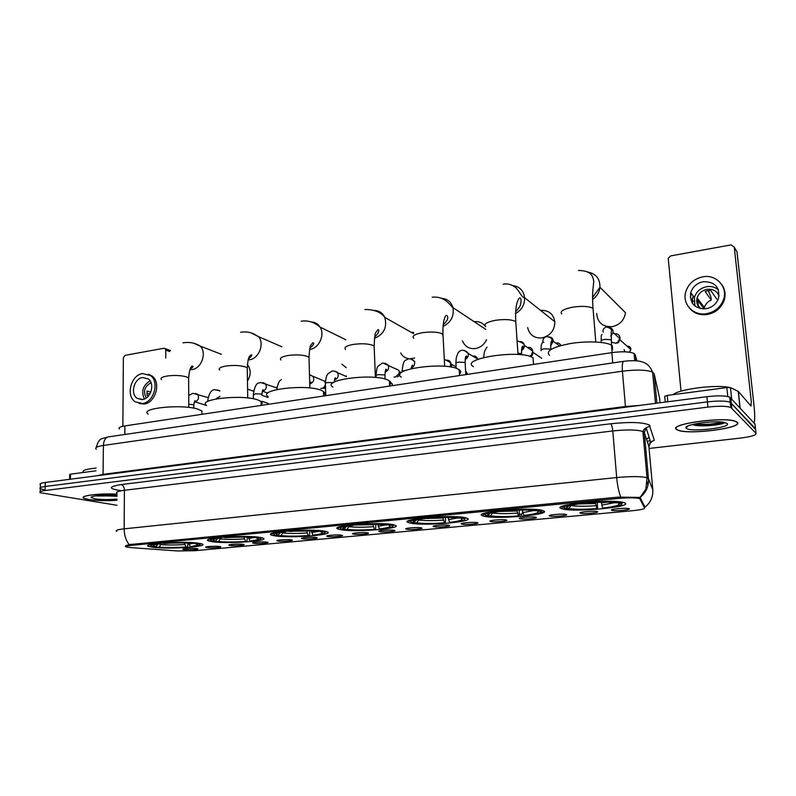 <?xml version="1.0" encoding="UTF-8"?>
<svg xmlns="http://www.w3.org/2000/svg" width="796" height="796" viewBox="0 0 796 796"><rect width="100%" height="100%" fill="white"/><g stroke="black" fill="none" stroke-linecap="round" stroke-linejoin="round"><path stroke-width="1.19" d="M410.189 523.072C423.751 526.375 478.814 521.529 466.366 518.007L465.71 517.828C453.153 514.246 395.761 519.34 408.915 522.743L410.189 523.072M212.522 541.758C228.372 544.076 272.063 540.832 262.64 537.977L259.546 537.32C244.471 534.822 198.841 538.176 208.741 540.991L212.522 541.758M274.849 535.867C290.142 538.474 337.116 534.783 326.748 531.708L324.47 531.181C310.022 528.365 261.008 532.216 271.904 535.22L274.849 535.867M340.638 529.648C355.185 532.584 405.92 528.355 394.547 525.062L393.085 524.693C379.463 521.519 326.549 525.937 338.539 529.151L340.638 529.648M483.819 516.116C496.067 519.818 555.867 514.306 542.693 510.544L542.603 510.515C531.121 506.535 469.013 512.395 483.351 515.977L483.819 516.116M561.916 508.724L562.185 508.813C573.2 512.714 635.387 506.883 624.452 502.813L623.686 502.555C611.587 498.525 547.887 505.052 561.916 508.724M153.389 547.35C169.648 549.409 210.462 546.563 201.905 543.907L198.005 543.131C182.463 540.912 139.807 543.857 148.782 546.484L153.389 547.35M219.457 546.464L220.253 546.593C223.537 547.3 211.428 548.215 206.96 547.608L205.756 547.34C204.164 546.623 215.487 545.897 219.457 546.464M242.889 544.295L243.596 544.424C246.989 545.141 234.561 546.106 230.144 545.469L229.009 545.21C227.357 544.474 238.969 543.708 242.889 544.295M266.809 542.096L267.416 542.205C270.929 542.942 258.153 543.957 253.795 543.29L252.74 543.041C251.009 542.275 262.939 541.479 266.809 542.096M291.207 539.837L291.734 539.937C295.366 540.693 282.232 541.768 277.933 541.071L276.958 540.822C275.157 540.046 287.416 539.2 291.207 539.837M316.131 537.539L316.559 537.628C320.32 538.404 306.808 539.519 302.57 538.793L301.674 538.564C299.793 537.758 312.4 536.872 316.131 537.539M341.574 535.201L341.912 535.26C345.792 536.056 331.882 537.24 327.723 536.474L326.907 536.255C324.957 535.429 337.922 534.484 341.574 535.201M367.553 532.803L367.802 532.852C371.822 533.658 357.484 534.902 353.414 534.106L352.678 533.897C350.638 533.051 363.991 532.056 367.553 532.803M394.1 530.355L394.259 530.385C398.408 531.211 383.632 532.524 379.652 531.688L378.995 531.489C376.876 530.614 390.627 529.579 394.1 530.355M421.223 527.847L421.293 527.867C425.581 528.713 410.338 530.086 406.467 529.211L405.88 529.032C403.681 528.136 417.86 527.042 421.223 527.847M448.954 525.29C453.292 526.166 437.601 527.599 433.86 526.683L433.352 526.524C431.074 525.609 445.621 524.445 448.924 525.29L448.954 525.29M477.292 522.683C481.451 523.579 465.411 525.052 461.869 524.106L461.431 523.957C459.083 523.032 473.789 521.808 477.182 522.654L477.292 522.683M506.266 520.007C510.246 520.942 493.848 522.435 490.495 521.46L490.137 521.34C487.729 520.395 502.604 519.101 506.067 519.957L506.266 520.007M535.907 517.271C539.688 518.236 522.922 519.768 519.778 518.763L519.48 518.654C517.012 517.708 532.076 516.345 535.628 517.201L535.907 517.271M566.235 514.475C569.807 515.47 552.653 517.042 549.728 515.997L549.499 515.917C546.961 514.962 562.245 513.519 565.866 514.385L566.235 514.475M597.259 511.619C600.612 512.644 583.07 514.256 580.364 513.171L580.214 513.112C577.607 512.146 593.11 510.634 596.821 511.5L597.259 511.619M629.019 508.684C632.153 509.758 614.194 511.4 611.726 510.286L611.636 510.246C608.97 509.271 624.721 507.679 628.512 508.545L629.019 508.684M196.493 548.573L197.378 548.723C200.542 549.409 188.751 550.285 184.244 549.708L182.961 549.429C181.438 548.733 192.473 548.036 196.493 548.573M130.385 547.578L126.186 546.961C124.962 546.394 126.644 545.877 131.25 545.389L618.562 498.435C628.203 497.609 635.019 497.619 639.019 498.445L639.954 498.953L644.581 508.057C644.412 509.042 640.322 509.938 632.322 510.733L194.831 550.703L177.816 550.971L130.385 547.578M647.198 441.342L650.193 440.695M119.43 429.004C118.116 427.76 119.937 426.736 124.892 425.91L611.855 352.638C622.263 351.295 629.686 351.583 634.104 353.484L635.188 354.638L636.899 360.877M522.783 512.405L520.594 516.445M117.042 494.187C99.838 493.112 78.625 495.759 83.819 498.246L88.764 499.59C96.764 500.714 106.176 500.953 116.992 500.306C106.256 500.913 96.913 500.684 88.953 499.57L84.058 498.236C78.903 495.769 100.007 493.152 117.042 494.226M676.63 429.512L677.645 430.069C687.654 435.213 744.081 428.039 737.255 422.278L735.912 421.472C724.917 416.159 667.108 424.208 676.63 429.512M125.708 545.807L125.698 546.593C124.584 546.195 125.748 545.529 129.191 544.613L618.223 497.122L640.083 497.42C646.103 492.515 648.899 486.237 648.442 478.605L652.82 489.819M703.584 425.82L711.913 424.994M755.593 429.462L730.24 402.229C725.753 400.786 718.141 400.677 707.415 401.89L45.173 486.495C40.745 487.112 39.123 487.849 40.307 488.714L43.87 489.709M544.066 512.007L540.703 512.325M521.778 514.097L519.529 514.306M492.416 516.853L490.664 517.022M649.078 448.456L740.678 438.059C751.354 436.676 756.469 435.094 756.021 433.313L730.788 407.403C726.3 405.99 718.679 405.88 707.942 407.084L45.083 490.525C40.656 491.132 39.034 491.858 40.218 492.704L116.952 505.271M702.749 425.82L710.947 425.064M96.963 495.978L117.022 495.898L101.599 495.281M756.021 433.313L755.006 424.099L729.693 397.075C725.206 395.592 717.604 395.473 706.888 396.697L45.263 482.475C40.835 483.092 39.213 483.849 40.397 484.734L40.337 487.659M755.513 428.706L730.24 402.229C725.753 400.786 718.141 400.677 707.415 401.89L45.173 486.495C40.745 487.112 39.123 487.849 40.307 488.714L40.248 491.669M96.067 468.088C85.699 469.133 81.481 470.595 83.411 472.476M117.032 495.48C107.062 494.406 90.326 495.719 91.132 497.5L94.814 498.873C101.54 499.759 108.933 499.828 117.002 499.072M98.953 495.48L117.022 496.306M113.639 495.231L107.918 495.092M96.027 470.814L70.516 474.177L70.436 479.212M169.707 351.563L165.747 350.111L165.14 348.608L163.886 348.26L125.171 355.315L123.36 357.792L122.863 426.278M165.747 350.111L165.747 358.031M69.62 479.311L69.7 474.565L70.516 474.177M142.603 377.513C134.106 378.488 130.027 393.751 137.081 398.269L142.524 399.532C150.902 398.677 155.15 383.672 148.364 378.956L142.603 377.513M150.106 380.866C142.932 385.294 141.011 391.343 144.355 399.025M150.772 392.179L147.081 391.045L147.071 395.373L148.603 395.841M151.061 382.737C144.564 386.319 142.952 391.413 146.225 398.01M139.001 403.473L144.185 404.01C155.538 402.866 161.349 382.577 152.195 376.11L148.275 374.2M142.504 403.522C153.877 402.378 159.697 382.04 150.534 375.573L142.613 373.563C131.032 374.916 125.529 395.741 135.191 401.841L142.504 403.522M146.852 393.214L149.817 394.12M736.937 422.318L735.613 421.522C724.728 416.258 667.526 424.228 676.938 429.472L677.943 430.029C687.853 435.113 743.703 428.019 736.937 422.318M734.857 389.732L730.529 387.672M727.773 396.507L726.828 387.572L730.479 387.652L738.35 391.433L740.141 407.96M729.564 387.463C715.793 384.329 678.5 389.194 673.117 394.667M686.391 428.348C690.45 432.477 732.23 427.581 727.136 423.482L724.111 422.387C713.505 420.129 682.898 424.746 686.092 428.009L686.391 428.348M692.013 424.606L695.575 425.402C705.346 426.795 723.385 424.537 724.927 422.567M686.48 426.855L687.057 426.885M723.355 422.268C718.868 423.84 703.903 425.024 695.057 423.9M724.778 422.696C722.231 424.467 703.962 426.248 694.072 424.686L692.639 424.447M247.466 381.075C251.108 375.006 251.078 369.513 247.387 364.578M201.935 413.94L201.905 410.965L197.965 409.174C182.224 403.841 139.041 408.159 148.116 414.059M199.985 544.404L201.06 543.658M187.985 543.091L187.418 547.121C176.314 547.907 166.255 547.966 157.26 547.3L156.434 546.374M163.061 543.33L164.503 543.499C174.841 542.782 184.045 542.733 192.105 543.37L194.095 543.18C185.06 542.454 174.712 542.504 163.061 543.33L162.881 543.011M197.428 543.061L197.06 543.549L199.935 544.444L200.771 543.588M188.533 543.111L190.234 546.573L191.577 546.733C197.667 546.036 200.453 545.28 199.935 544.444M190.234 546.573C197.627 545.668 199.448 544.763 195.687 543.847L197.06 543.549M157.26 547.3L159.17 547.121C167.2 547.708 176.175 547.648 186.075 546.961L187.418 547.121M195.08 543.738L194.314 542.892M161.658 543.101L159.17 547.121M186.075 546.961L184.294 542.962M149.698 544.782L150.504 545.389M158.603 543.379L158.802 543.738C150.762 544.753 148.782 545.748 152.862 546.723L156.106 546.772L157.737 544.245M158.802 543.738L160.255 543.907C155.101 544.534 152.762 545.2 153.22 545.907L156.106 546.772M160.732 543.18L160.255 543.907M261.178 404.836C262.541 403.721 262.521 402.617 261.118 401.512L257.984 400C242.69 394.11 196.542 399.154 206.582 405.492M260.74 538.603L261.874 537.758M247.357 537.151L246.879 541.578C235.308 542.404 225.159 542.444 216.442 541.718L215.716 540.932M255.924 536.922L255.576 537.36C246.85 536.564 236.412 536.594 224.263 537.459L224.084 537.121M258.8 537.21L258.382 537.758L260.71 538.564L261.556 537.678M248.292 537.191L249.984 541.001L251.257 541.171C258.183 540.385 261.327 539.509 260.71 538.564M255.576 537.36L253.486 537.559C245.685 536.862 236.402 536.892 225.636 537.648L224.263 537.459M249.984 541.001C258.282 539.977 260.382 538.972 256.292 537.957L258.382 537.758M216.442 541.718L218.452 541.529C226.243 542.166 235.298 542.126 245.596 541.409L246.879 541.578M256.292 537.957L255.645 537.28M220.89 538.106L218.452 541.529M245.596 541.409L243.865 537.151M209.537 539.151L210.472 539.857M219.577 537.519L219.766 537.887C210.681 539.041 208.423 540.156 212.98 541.24L215.547 541.151L217.477 538.584M219.766 537.887L221.139 538.076C215.258 538.793 212.602 539.549 213.159 540.355L215.547 541.151M221.587 537.33L221.139 538.076M309.893 530.902L309.515 535.738C297.455 536.603 287.217 536.633 278.819 535.827L280.938 535.628C288.45 536.335 297.585 536.305 308.321 535.549L306.629 530.852M323.644 395.214C325.166 393.95 325.126 392.717 323.534 391.523L321.226 390.319C306.53 383.811 257.009 389.732 268.103 396.507M324.937 532.434L326.071 531.509M320.848 530.723L320.46 531.211C312.082 530.335 301.555 530.355 288.878 531.26L288.709 530.912M323.554 531.032L323.067 531.648L324.858 532.355L325.713 531.42M311.276 530.942L312.937 535.121L314.131 535.31C322.012 534.405 325.594 533.419 324.858 532.355M278.819 535.827L278.212 535.211L276.083 535.419C271.327 534.225 274.013 532.992 284.132 531.718L283.943 531.33M320.46 531.211L318.251 531.42C310.758 530.663 301.395 530.673 290.152 531.469L288.878 531.26M312.937 535.121C321.813 534.046 324.46 532.952 320.868 531.857L323.067 531.648M308.321 535.549L309.515 535.738M320.868 531.857L320.241 531.231M283.456 532.166L280.938 535.628M272.6 533.23L273.774 534.096M284.132 531.718L285.416 531.917C278.68 532.733 275.655 533.599 276.321 534.514L278.212 535.211L280.192 532.693M285.824 531.151L285.416 531.917M341.892 364.17L346.21 367.682M410.348 358.837L414.666 358.011M413.621 332.36L411.413 332.439M375.861 524.315L375.593 529.579C363.006 530.484 352.688 530.494 344.648 529.619L346.897 529.4C354.091 530.176 363.284 530.166 374.488 529.37L372.856 524.305M389.612 385.005C391.294 383.592 391.234 382.239 389.443 380.936L387.96 380.11C374.06 372.896 320.679 379.831 332.917 387.065M392.816 525.907L393.94 524.882M389.473 524.176L389.035 524.723C381.065 523.758 370.448 523.758 357.195 524.713L357.026 524.345M391.98 524.494L391.423 525.201L392.687 525.758L393.562 524.793M377.762 524.345L379.364 528.922L380.468 529.131C389.453 528.096 393.532 526.972 392.687 525.758M344.648 529.619L344.011 528.982M389.035 524.723L386.697 524.942C379.553 524.106 370.11 524.106 358.369 524.932L357.195 524.713M379.364 528.922C388.876 527.778 392.11 526.614 389.095 525.42L391.423 525.201M374.488 529.37L375.593 529.579M389.095 525.42L388.418 524.773M349.484 525.927L346.897 529.4M339.116 527.002L340.3 527.937M351.991 524.793L352.17 525.191C341.305 526.554 337.952 527.877 342.111 529.161L344.37 528.952L346.3 526.514M352.17 525.191L353.354 525.41C345.643 526.345 342.18 527.33 342.976 528.365L344.37 528.952M353.723 524.624L353.354 525.41M400.657 352.946C402.438 356.19 405.124 358.12 408.706 358.717M462.436 340.748C464.814 346.549 469.162 349.145 475.491 348.548C480.515 347.553 484.197 344.598 486.535 339.693M485.739 326.788C482.953 322.868 479.112 321.176 474.227 321.713M448.029 517.37L449.571 522.365C459.76 521.151 463.67 519.897 461.282 518.604L463.75 518.375L464.406 517.559M445.531 517.37L445.402 523.072C432.248 524.017 421.86 524.007 414.248 523.042L416.616 522.823C423.442 523.668 432.706 523.678 444.407 522.843L442.835 517.41M459.411 374.16C461.232 372.598 461.153 371.115 459.163 369.722L458.496 369.324C445.611 361.324 387.811 369.444 401.274 377.125M464.705 518.972L465.819 517.858M462.108 517.231L461.61 517.848C454.108 516.793 443.422 516.763 429.541 517.768L429.382 517.39M449.571 522.365L450.556 522.594C460.824 521.41 465.481 520.136 464.516 518.773L463.75 518.375M414.248 523.042L413.562 522.395M461.61 517.848L459.133 518.087C452.397 517.161 442.884 517.141 430.606 518.017L429.541 517.768M444.407 522.843L445.402 523.072M461.282 518.604L460.566 517.947M419.263 519.37L416.616 522.823M409.393 520.445L410.617 521.45M424.049 517.878L424.218 518.276C412.527 519.728 408.438 521.151 411.93 522.554L414.318 522.325L416.169 520.027M424.218 518.276L425.293 518.524C416.437 519.599 412.477 520.713 413.393 521.877L414.318 522.325M425.611 517.718L425.293 518.524M527.639 327.554C529.479 334.997 534.295 338.449 542.096 337.892C550.434 335.693 554.673 330.3 554.832 321.743C553.379 313.823 548.633 310.052 540.593 310.4M519.251 510.057L519.281 516.186C505.878 517.161 495.55 517.151 488.306 516.156L490.445 515.848C496.843 516.783 506.156 516.813 518.405 515.937L516.893 510.127M533.151 357.901L533.041 357.832C521.131 349.046 458.755 358.568 473.461 366.648M540.982 511.599L542.096 510.375M539.131 509.858L538.554 510.564C531.599 509.4 520.843 509.35 506.286 510.405L506.137 510.017M541.19 510.176L540.743 511.34L541.668 510.276M522.425 510.465L523.867 515.43L524.733 515.679C536.464 514.325 541.797 512.883 540.743 511.34M487.928 516.087L487.192 515.43M538.554 510.564L535.141 510.674C528.624 509.798 519.32 509.798 507.221 510.674L506.286 510.405M523.867 515.43C534.812 514.136 539.459 512.783 537.798 511.38L540.404 511.132M518.405 515.937L519.281 516.186M537.798 511.38L537.021 510.704M493.112 512.485L490.445 515.848M483.739 513.519L484.963 514.723M500.475 510.535L500.634 510.952C488.048 512.495 483.132 514.027 485.868 515.549L488.396 515.31L490.117 513.211M500.634 510.952L501.579 511.221C491.421 512.455 486.863 513.728 487.898 515.032L488.396 515.31M501.838 510.395L501.579 511.221M596.672 313.505C597.547 322.698 602.731 327.076 612.243 326.659C619.805 324.897 624.223 320.261 625.507 312.728L599.945 287.266C599.318 292.331 596.861 296.43 592.562 299.555M601.239 502.226L602.642 508.077C614.413 506.694 619.875 505.241 619.029 503.709L621.805 503.45L622.751 502.326M597.368 502.346L597.577 508.883C584.433 509.858 574.364 509.878 567.349 508.952L566.065 508.714L568.742 508.465C574.642 509.48 584.005 509.54 596.841 508.614L595.408 502.435M612.622 349.583L612.293 345.792L611.487 345.205C605.865 341.603 586.314 340.827 569.876 343.633C552.215 347.165 545.439 351.086 549.538 355.394M620.95 502.007L620.273 502.823C613.945 501.55 603.139 501.47 587.846 502.584L587.717 502.176M602.642 508.077L603.368 508.345C616.701 506.803 622.85 505.171 621.805 503.45M566.065 508.714L565.279 508.037M620.273 502.823L615.885 502.783C609.557 501.968 600.473 501.997 588.632 502.883L587.846 502.584M596.841 508.614L597.577 508.883M619.029 503.709L618.203 503.022M571.389 505.231L568.742 508.465M562.503 506.206L563.847 507.729M581.697 502.734L581.836 503.162C568.254 504.813 562.414 506.465 564.304 508.127L566.991 507.868L568.513 506.037M581.836 503.162L582.632 503.45C570.971 504.873 565.717 506.316 566.861 507.788L566.991 507.868M582.831 502.614L582.632 503.45M690.261 297.047L691.485 293.644M726.828 387.572L667.227 395.443L667.834 401.761M754.041 423.054C754.966 420.387 754.916 414.189 753.902 404.477L737.026 252.043L734.24 247.049L751.265 401.363L750.996 406.03L738.35 391.433M734.24 247.049L731.036 244.899L670.7 255.894L668.212 258.252L681.038 391.164M665.267 402.099L664.72 396.318L667.227 395.443M703.236 281.694C696.888 283.087 692.719 286.749 690.739 292.659C689.565 303.435 694.669 308.808 706.042 308.768C712.062 307.545 716.191 304.171 718.42 298.629C720.171 287.306 715.116 281.655 703.236 281.694M718.46 289.893C715.186 287.077 711.276 286.003 706.719 286.679C700.45 288.043 696.341 291.644 694.381 297.475L694.928 306.042M716.758 299.127L710.788 290.53L707.923 290.659L705.137 291.475L711.226 300.032C707.743 301.585 705.455 304.102 704.361 307.564L704.092 308.758L697.823 300.43L698.371 305.734L700.599 308.659C697.216 305.843 696.072 302.261 697.137 297.913C698.719 293.276 702.002 290.421 706.997 289.336C712.878 288.729 716.898 290.958 719.067 295.993M689.077 307.644C693.515 313.156 699.555 315.445 707.186 314.51C715.276 312.898 720.858 308.38 723.942 300.978C725.892 295.177 725.265 289.853 722.052 284.998M706.549 313.674C714.659 312.052 720.261 307.525 723.345 300.092C728.489 287.376 716.41 273.973 702.739 276.849C694.022 278.789 688.351 283.834 685.714 291.973C682.023 304.062 693.435 316.141 706.549 313.674M690.888 292.858L690.47 293.794M693.117 295.804L691.993 302.699M693.883 301.077L692.659 301.276L692.659 303.704M692.649 297.774L692.052 299.575M711.226 300.032L710.898 296.858L708.241 290.62M702.898 308.947L704.092 308.758M696.719 300.609L697.823 300.43M252.272 390.756L253.626 390.906M274.879 387.194L277.078 387.742M325.793 395.682L325.435 383.881C325.126 386.349 323.882 387.871 321.674 388.438L320.738 388.448M321.425 379.871L324.619 381.175L325.405 383.304M325.534 387.383L323.972 388.169M345.384 376.1L346.499 376.09M394.756 368.339L398.766 370.279L399.234 372.07L399.035 373.642L395.314 377.115L393.99 377.085M399.055 371.016L400.189 373.752M399.801 375.075L397.383 376.896M446.168 360.27L446.466 360.21C448.516 360.011 449.939 360.867 450.745 362.777L450.218 366.946M450.884 363.275L451.76 365.274L451.342 367.135M472.685 356.101L473.043 356.021C475.292 355.832 476.784 356.807 477.54 358.946L477.64 359.454M527.489 347.484L527.907 347.394C530.604 347.225 532.226 348.459 532.773 351.096L531.449 355.056L529.599 356.339M541.728 358.3L533.201 352.499L532.255 355.344L530.166 356.489M555.827 343.026L556.235 342.937C558.444 342.728 560.016 343.593 560.941 345.554M614.522 333.783L614.751 333.733C617.726 333.564 619.477 334.887 620.024 337.733L617.786 342.36L615.567 343.255L611.716 342.141M620.064 339.195L618.442 342.519L616.85 343.166M639.954 498.953L639.835 497.6M618.562 498.435L618.452 497.102M131.25 545.389L131.25 544.285M124.833 434.477L124.892 425.91M635.735 360.777L635.188 354.638M612.731 362.936L611.855 352.638M120.435 490.535L119.937 490.475C108.107 488.605 108.525 486.645 121.201 484.595L610.641 423.78C611.656 424.775 612.373 427.173 612.781 430.954L124.415 490.286C117.718 491.182 115.261 492.236 117.042 493.44M610.641 423.78C630.104 421.771 642.999 422.188 649.327 425.054L654.312 440.278L650.76 441.909C651.825 442.009 651.446 442.457 649.606 443.243M643.685 431.9L642.889 431.482C636.949 429.651 626.92 429.472 612.781 430.954L616.691 477.55C630.969 476.247 641.078 476.306 647.029 477.709L648.442 478.605L644.322 432.616L643.685 431.9M620.771 497.022C618.771 491.868 617.407 485.371 616.691 477.55L124.146 528.842C124.236 535.29 125.917 540.544 129.191 544.613M644.531 507.51L644.979 507.181C650.621 502.594 653.227 496.734 652.8 489.58L648.899 446.476L644.322 432.616L646.123 427.79L650.103 425.979M116.733 531.4C114.932 530.454 117.4 529.609 124.146 528.842L124.415 490.286C124.246 487.162 123.171 485.262 121.201 484.595M645.427 491.48L644.72 491.669M707.942 407.084L706.888 396.697M731.813 408.02L730.718 397.721M45.083 490.525L45.263 482.475M648.929 446.775L650.591 441.959L646.123 427.79L644.024 429.273L642.889 431.482L647.029 477.709L645.884 489.142L640.083 497.42L644.979 507.181L644.541 507.54M647.496 484.147L647.307 482.008M647.128 438.845L649.118 437.283M660.023 402.776L659.595 398.129L654.133 373.672L652.591 372.12C646.571 369.772 636.521 369.463 622.412 371.195L103.41 445.442C96.923 446.466 94.545 447.72 96.296 449.223M103.042 474.983L103.41 445.442C103.659 440.705 105.241 437.86 108.186 436.914L108.803 436.825M96.535 475.829L103.102 474.356L625.477 406.487L639.477 405.443M654.133 373.672L656.869 403.184M650.053 442.576L651.178 442.397M96.246 447.452C99.45 436.576 101.878 439.322 108.186 436.914L623.636 361.334C622.412 362.16 622.004 365.444 622.412 371.195L625.517 407.254M655.466 403.363L652.591 372.12C648.82 363.304 644.153 362.558 640.85 361.533C637.069 360.488 631.337 360.419 623.636 361.334L623.915 361.294M97.958 495.58L100.276 495.719M107.928 495.848L116.704 495.45M702.112 425.263L723.335 422.258M704.46 425.81L712.947 424.915M161.429 379.602C160.165 378.17 161.946 376.986 166.792 376.07C174.304 375.055 180.901 375.334 186.553 376.906L188.632 377.971L188.642 379.672M193.975 343.345L200.184 346.091C207.089 352.499 201.627 368.449 192.154 369.553L189.936 369.672M170.205 543.151L180.732 542.922M188.891 544.136L194.493 543.091M161.061 544.653C168.135 545.16 176.025 545.121 184.722 544.524M219.676 370.04C218.243 368.439 220.233 367.125 225.636 366.08C233.507 365.016 240.153 365.324 245.586 366.996L247.257 367.911L247.287 369.802M251.228 332.937L258.561 336.668C264.73 343.743 258.909 358.628 249.526 359.762L248.163 359.901M222.741 537.23L224.193 537.32M228.243 537.459L243.268 537.061M248.68 538.484L254.591 537.449M220.422 538.982C227.298 539.549 235.248 539.519 244.292 538.892M280.978 359.991C279.366 358.22 281.585 356.737 287.635 355.563C295.873 354.439 302.579 354.777 307.744 356.558L308.997 357.285L309.057 359.394M311.435 322.002C315.126 322.191 317.992 323.882 320.042 327.076C325.206 334.768 319.027 348.31 309.843 349.464L309.584 349.504M285.764 531.26L306.629 531.032M311.694 532.524L318.211 531.42M282.988 533.012C289.625 533.638 297.644 533.618 307.067 532.962M345.573 349.424C343.763 347.454 346.25 345.802 353.046 344.459C361.673 343.285 368.429 343.643 373.304 345.554L374.14 346.071L374.229 348.379M374.866 310.49C379.453 310.808 382.767 313.117 384.796 317.405C387.363 327.295 383.921 334.29 374.448 338.38M353.524 525.052L372.876 524.723M378.19 526.246L386.06 524.853M349.036 526.713C355.394 527.4 363.474 527.39 373.304 526.703M413.721 338.28C411.711 336.111 414.507 334.26 422.139 332.738C431.203 331.494 438.009 331.892 442.546 333.922L443.093 336.728M441.82 298.361C447.511 298.918 451.213 302.012 452.954 307.644C454.247 316.211 450.934 322.48 443.024 326.44M448.039 517.559L449.392 517.39M425.313 518.475L442.865 518.047M448.456 519.609L457.849 517.898M418.855 520.047C424.885 520.803 433.034 520.813 443.292 520.096M485.719 326.519C483.5 324.131 486.674 322.062 495.241 320.33C504.783 319.007 511.619 319.445 515.778 321.634L515.977 324.37M512.674 285.565C519.599 286.54 523.579 290.58 524.614 297.684C524.763 304.609 521.768 309.893 515.619 313.554M499.729 511.44L516.952 510.992M522.843 512.584L533.977 510.505M492.774 513.002C498.445 513.818 506.644 513.858 517.37 513.092M561.697 313.923C559.678 311.326 563.359 309.077 572.732 307.176C582.214 305.833 588.98 306.211 593.02 308.331L593.259 311.226M587.866 272.083C596.035 273.725 600.065 278.779 599.945 287.266L592.542 297.565M601.298 502.953L606.811 502.206M578.463 503.977L595.488 503.51M601.706 505.132L614.84 502.644M571.18 505.52C576.423 506.425 584.662 506.475 595.896 505.679M188.771 404.298L193.189 404.666L193.836 405.433M195.537 393.453L197.408 394.159C199.438 397.512 198.672 400.06 195.09 401.811L194.383 401.841M739.991 407.801L738.22 391.334M730.479 387.652L731.663 398.756L730.469 387.652M219.965 396.398L216.582 398.388M217.616 389.921L219.905 391.025M253.387 398.816L253.327 394.995L255.516 393.801L261.426 394.07L261.944 394.846M263.088 382.647L265.406 383.692C267.167 387.145 266.262 389.662 262.7 391.234L262.312 391.274M310.39 375.075L313.047 376.448C314.559 379.931 313.554 382.398 310.042 383.831M325.435 383.881C324.927 383.324 325.753 382.876 327.912 382.528L333.345 382.657M334.758 371.185L337.603 372.747C338.957 376.219 337.912 378.647 334.449 380.02M389.503 382.279L391.99 383.493L392.348 385.662M376.06 377.513L376.001 376.08C375.453 375.483 376.359 374.996 378.697 374.618L384.677 374.936L384.965 375.712M385.025 363.145L388.239 365.195C389.254 368.429 388.199 370.717 385.085 372.08M402.089 372.07C401.522 371.443 402.458 370.936 404.905 370.538L405.283 370.488M410.955 359.006L414.348 361.344C415.184 364.419 414.139 366.628 411.214 367.971M465.63 371.235L466.944 372.767L467.073 374.418M456.188 368.349L455.939 363.772C455.322 363.105 456.347 362.548 459.013 362.11L465.023 362.459L465.172 363.225M464.486 350.449L468.217 353.474C468.675 356.19 467.66 358.18 465.172 359.454M517.917 353.125L521.539 353.693L521.609 354.439M520.385 341.534C522.634 341.802 523.957 343.076 524.365 345.345C524.474 347.613 523.529 349.335 521.519 350.509M541.18 350.638C540.524 349.892 541.698 349.265 544.713 348.757L550.742 349.155C550.673 343.852 551.021 341.026 551.757 340.678C552.553 338.867 550.981 337.494 547.031 336.569C542.673 336.947 541.937 342.986 543.837 342.399M549.28 336.917C551.708 337.265 553.061 338.678 553.32 341.166L550.643 345.872M624.92 351.822L624.094 349.534M627.049 346.18L627.208 346.151C629.616 346.101 630.85 347.255 630.89 349.623L629.328 352.17M601.149 341.325C600.632 340.539 601.955 339.882 605.109 339.345L611.049 339.693L611.119 340.479M609.069 327.405C611.855 327.942 613.209 329.653 613.119 332.519L610.88 336.21M562.006 506.415L562.185 508.813M502.545 510.326L502.614 511.5M639.019 498.445L638.969 497.818M126.186 546.255L126.196 545.568M634.75 360.727L634.104 353.484M522.385 510.007L522.554 512.495M611.915 509.679L611.636 510.246M580.483 512.564L580.214 513.112M549.767 515.38L549.499 515.917M519.748 518.136L519.48 518.654M490.386 520.833L490.137 521.34M148.792 545.101L148.782 546.484M483.212 513.728L483.351 515.977M338.479 527.25L338.539 529.151M271.874 533.499L271.904 535.22M208.721 539.439L208.741 540.991M408.816 520.664L408.915 522.743M730.788 407.403L729.693 397.075M91.878 496.784L91.132 497.5M165.14 348.608L170.503 350.578M141.698 399.622L137.081 398.269M152.195 376.11L150.534 375.573M687.774 426.059L686.092 428.009M695.575 425.402L694.072 424.686M183 342.837C189.299 341.782 195.03 342.867 200.184 346.091L221.447 354.339M201.905 410.965L201.935 414.318M154.056 545.051L153.22 545.907M188.781 407.433L188.632 377.971C189.319 370.488 190.562 366.528 192.363 366.08C193.726 366.2 192.99 367.215 190.144 369.125M240.581 332.3C245.417 331.435 249.984 332.051 254.282 334.151L258.561 336.668L281.903 346.797M261.118 401.512L261.188 405.403M214.094 539.38L213.159 540.355M247.735 397.97L247.257 367.911C248.123 355.633 249.486 356.707 250.949 354.926C252.72 354.489 251.874 355.852 248.412 359.036M301.137 321.206C311.206 319.723 317.524 324.997 320.042 327.076L345.812 339.753M323.534 391.523L323.664 396M277.356 533.41L276.321 534.514M309.853 387.99L308.997 357.285C309.455 349.822 310.082 345.762 310.898 345.106L312.679 342.887C314.738 342.917 313.793 344.728 309.843 348.31M364.926 309.535C374.2 309.445 380.826 312.072 384.796 317.405L413.612 333.673M389.443 380.936L389.662 386.07M344.111 527.121L342.976 528.365M375.394 377.443L374.14 346.071C374.548 337.046 375.095 332.569 375.782 332.609L377.792 329.783C378.18 328.937 381.125 331.136 374.667 336.887M432.198 297.216C445.332 295.893 450.138 305.694 452.954 307.644L485.898 329.445M464.516 518.773L465.411 517.758M459.163 369.722L459.481 375.563M414.636 520.494L413.393 521.877M444.675 366.299L442.964 334.211C442.516 320.897 445.213 315.256 446.596 315.296C447.83 316.191 449.571 319.027 443.183 324.678M503.261 284.202C507.53 283.336 511.709 284.49 515.808 287.664C520.325 292.59 521.907 297.694 524.614 297.684L554.832 321.743M533.041 357.832L533.499 364.429M489.251 513.5L487.898 515.032M518.007 354.499L515.798 321.644C515.301 313.385 515.768 306.888 517.221 302.162C518.286 299.306 519.201 297.883 519.957 297.883C521.111 298.44 521.36 300.341 520.683 303.584C520.723 305.405 519.062 308.072 515.699 311.614M595.786 342.001L593.02 308.331C592.304 299.585 592.702 290.54 593.02 288.64L593.766 281.286C592.741 275.993 591.428 270.73 578.433 270.441M611.487 345.205L612.114 352.598M568.304 506.107L566.861 507.788M208.025 397.582L192.93 393.304L188.722 395.493M193.856 408.199L193.836 404.975C194.284 401.871 194.712 400.497 195.129 400.846L194.443 401.711M194.901 401.831L205.875 405.254M694.381 297.475L690.739 292.659M704.361 307.564L697.137 297.913M723.942 300.978L723.345 300.092M219.905 390.816L215.039 389.761C211.428 389.324 208.94 393.254 207.577 401.552M216.641 398.229L216.422 398.866M217.029 398.378L217.815 398.627M247.596 389.105L253.576 391.214M268.123 397.493L261.944 395.323M247.735 397.622L249.317 398.159M268.242 403.473L262.063 401.353M277.048 387.99L260.561 382.468C259.655 383.672 255.606 380.07 253.317 394.468M262.381 391.035L263.207 389.791C262.71 389.383 262.282 390.896 261.934 394.328M262.61 391.254L267.794 393.105M281.426 379.672C279.177 380.548 277.675 383.841 276.899 389.523M309.495 374.886L324.619 381.175M323.305 388.189L322.261 388.289M309.992 383.533L310.888 381.98L309.763 384.657M325.584 388.816L323.176 387.861M346.519 376.588L337.603 372.747C336.748 371.702 334.997 371.115 332.33 370.966L328.012 373.682C327.076 375.543 326.042 375.254 325.415 383.294M334.539 379.662L335.474 377.931C335.146 377.264 334.728 378.657 334.22 382.13M392.597 385.632L391.99 383.493L389.503 382.369M376.01 376.239L375.334 375.931M398.766 370.279L382.657 362.906L378.14 366.14C377.324 366.18 376.608 369.284 375.981 375.453M399.92 374.289L399.035 373.642M401.254 372.637L399.871 371.971M385.105 379.095L384.936 375.085C385.443 370.18 385.851 368.319 386.169 369.503C386.866 369.394 386.528 370.11 385.165 371.652M414.835 361.593L414.348 361.344C413.393 359.852 411.482 358.986 408.617 358.747C404.617 361.155 403.532 358.767 402.06 371.414M411.283 367.513C412.746 365.782 413.094 364.986 412.328 365.125L411.134 368.697M444.297 359.235L450.745 362.777M451.382 367.075L450.456 366.528M467.242 374.399L466.944 372.767L465.68 372.07M456.108 366.847L451.581 364.369M477.54 358.946L468.217 353.474C467.441 351.842 465.431 350.738 462.197 350.16C459.561 350.797 457.959 352.29 457.392 354.618C456.795 357.046 456.317 354.698 455.909 363.075M465.819 374.608L465.133 362.538C465.282 355.494 465.799 356.936 466.347 355.951C467.143 356.16 466.764 357.155 465.222 358.946M486.983 347.076C484.465 351.683 484.446 350.091 483.679 357.494M532.773 351.096L524.365 345.345C524.057 343.892 521.987 342.509 518.136 341.195L517.131 341.404M532.255 355.344L531.449 355.056M521.639 354.817L521.559 353.703C521.639 345.066 522.305 347.165 522.833 346.021C523.539 347.026 523.111 348.34 521.559 349.961M542.494 342.588C541.399 343.663 540.942 346.091 541.141 349.892M550.663 345.305L552.892 341.076L559.688 345.902M611.517 345.225L611.179 331.793C612.313 329.852 610.85 328.25 606.791 326.997C603.736 327.783 602.552 329.514 603.249 332.201M601.995 334.41C601.487 335.584 601.199 333.405 601.189 340.598M610.88 335.643L613.119 332.519L620.014 338.728M618.442 342.519L617.786 342.36M629.566 352.2L630.89 349.623L620.054 339.892"/></g></svg>
